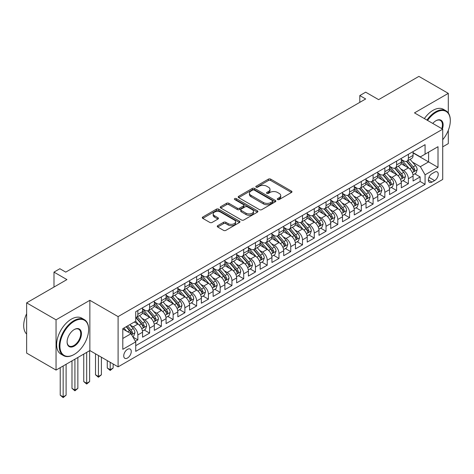 <?xml version="1.0" encoding="UTF-8"?>
<svg xmlns="http://www.w3.org/2000/svg" width="474" height="474" viewBox="0 0 474 474"><rect width="100%" height="100%" fill="white"/><g stroke="black" fill="none" stroke-linecap="round" stroke-linejoin="round"><path stroke-width="0.71" d="M277.61 199.554A1.144 0.658 0 0 0 279.227 199.554L291.492 192.468A1.635 0.942 0 0 0 291.972 191.804A1.635 0.942 0 0 0 291.492 191.135L270.713 179.136A1.635 0.942 0 0 0 268.403 179.136L256.138 186.223A1.144 0.658 0 0 0 255.8 186.685A1.144 0.658 0 0 0 256.138 187.153A1.144 0.658 0 0 0 257.755 187.153L259.343 186.235A5.226 3.016 0 0 1 266.732 186.235L268.462 187.236A5.226 3.016 0 0 1 269.99 189.369A5.226 3.016 0 0 1 268.462 191.502L266.874 192.42A1.144 0.658 0 0 0 266.542 192.888A1.144 0.658 0 0 0 266.874 193.351A1.144 0.658 0 0 0 268.491 193.351L270.079 192.438A5.226 3.016 0 0 1 277.468 192.438L279.198 193.433A5.226 3.016 0 0 1 280.727 195.566A5.226 3.016 0 0 1 279.198 197.699L277.61 198.618A1.144 0.658 0 0 0 277.278 199.086A1.144 0.658 0 0 0 277.61 199.554L277.61 198.618M127.5 358.024A5.321 3.075 120 0 0 130.972 353.337A5.321 3.075 120 0 0 130.16 349.071A5.321 3.075 120 0 0 127.5 349.332A5.321 3.075 120 0 0 124.022 354.025A5.321 3.075 120 0 0 124.834 358.291A5.321 3.075 120 0 0 127.5 358.024M217.72 225.665A1.635 0.942 0 0 0 217.246 226.329A1.635 0.942 0 0 0 217.72 226.999L223.55 230.364A1.635 0.942 0 0 0 225.861 230.364L239.483 222.496A1.635 0.942 0 0 0 239.963 221.832A1.635 0.942 0 0 0 239.483 221.162L218.704 209.164A1.635 0.942 0 0 0 216.393 209.164L202.771 217.033A1.635 0.942 0 0 0 202.291 217.696A1.635 0.942 0 0 0 202.771 218.366L209.816 222.43A1.635 0.942 0 0 0 212.121 222.43L217.951 219.065A1.635 0.942 0 0 0 218.431 218.396A1.635 0.942 0 0 0 217.951 217.732L214.461 215.717A4.367 2.524 0 0 1 213.182 213.934A4.367 2.524 0 0 1 215.877 211.605A4.367 2.524 0 0 1 220.635 212.151L234.316 220.049A4.367 2.524 0 0 1 235.596 221.832A4.367 2.524 0 0 1 232.9 224.161A4.367 2.524 0 0 1 228.142 223.615L225.861 222.3A1.635 0.942 0 0 0 223.55 222.3L217.72 225.665L217.72 226.999M448.303 112.925L448.303 93.36L418.898 76.385L378.613 99.641L365.673 92.175L359.796 95.57L365.673 98.965L65.75 272.123L59.866 268.728L53.989 272.123L53.989 287.06M56.045 319.826L56.045 370.081L89.859 350.559L89.859 300.303L56.045 319.826L26.639 302.85L66.923 279.595L53.989 272.123M89.859 300.303L118.091 316.602L442.716 129.183L442.716 179.433L118.091 366.852L118.091 316.602M448.303 93.36L414.483 112.883L442.716 129.183M259.456 209.632A1.635 0.942 0 0 0 261.767 209.632L275.388 201.77A1.635 0.942 0 0 0 275.868 201.1A1.635 0.942 0 0 0 275.388 200.437L254.609 188.439A1.635 0.942 0 0 0 252.298 188.439L238.677 196.301A1.635 0.942 0 0 0 238.197 196.971A1.635 0.942 0 0 0 238.677 197.634L259.456 209.632M235.151 199.797A1.144 0.658 0 0 1 236.307 199.963L236.307 198.6L257.435 210.8A1.635 0.942 0 0 1 257.915 211.463A1.635 0.942 0 0 1 257.435 212.133L243.814 219.995A1.635 0.942 0 0 1 241.503 219.995L220.724 207.997L220.724 206.664A1.635 0.942 0 0 0 220.244 207.334A1.635 0.942 0 0 0 220.724 207.997M220.724 206.664L226.554 203.299A1.635 0.942 0 0 1 228.865 203.299L237.29 208.169A1.635 0.942 0 0 0 239.601 208.169L243.464 205.935A1.635 0.942 0 0 0 243.944 205.266A1.635 0.942 0 0 0 243.464 204.602L234.695 199.536A1.144 0.658 0 0 1 234.357 199.068A1.144 0.658 0 0 1 235.063 198.458A1.144 0.658 0 0 1 236.307 198.6M56.045 370.081L26.639 353.1L26.639 302.85M442.716 146.839L448.303 143.61L448.303 130.32M135.41 341.304L137.851 339.894L132.969 337.073M130.19 325.081L133.141 326.787A6.654 3.839 60 0 1 137.851 334.934L142.555 332.221L142.555 337.18L149.612 333.104L144.256 330.017M141.951 318.291L144.908 319.997A6.654 3.839 60 0 1 149.612 328.144L154.317 325.431L154.317 330.39L161.373 326.313L156.017 323.221M153.712 311.501L156.669 313.207A6.654 3.839 60 0 1 161.373 321.354L166.078 318.641L166.078 323.594L173.134 319.523L167.784 316.431M165.473 304.711L168.43 306.417A6.654 3.839 60 0 1 173.134 314.564L177.839 311.851L177.839 316.804L184.896 312.733L179.545 309.641M177.235 297.921L180.191 299.627A6.654 3.839 60 0 1 184.896 307.774L189.6 305.06L189.6 310.014L196.657 305.943L191.306 302.85M189.002 291.131L191.952 292.837A6.654 3.839 60 0 1 196.657 300.984L201.361 298.27L201.361 303.224L208.418 299.153L203.068 296.06M200.763 284.341L203.713 286.047A6.654 3.839 60 0 1 208.418 294.194L213.122 291.474L213.122 296.434L220.179 292.357L214.829 289.27M212.524 277.551L215.474 279.251A6.654 3.839 60 0 1 220.179 287.404L224.883 284.684L224.883 289.644L231.94 285.567L226.59 282.48M224.285 270.761L227.236 272.461A6.654 3.839 60 0 1 231.94 280.614L236.644 277.894L236.644 282.854L243.707 278.777L238.351 275.69M236.046 263.971L238.997 265.671A6.654 3.839 60 0 1 243.707 273.824L248.412 271.104L248.412 276.064L255.468 271.987L250.112 268.9M247.807 257.175L250.764 258.881A6.654 3.839 60 0 1 255.468 267.034L260.173 264.314L260.173 269.273L267.229 265.197L261.879 262.11M259.568 250.385L262.525 252.091A6.654 3.839 60 0 1 267.229 260.238L271.934 257.524L271.934 262.483L278.99 258.407L273.64 255.32M271.329 243.595L274.286 245.301A6.654 3.839 60 0 1 278.99 253.448L283.695 250.734L283.695 255.693L290.752 251.617L285.401 248.524M283.096 236.804L286.047 238.511A6.654 3.839 60 0 1 290.752 246.658L295.456 243.944L295.456 248.897L302.513 244.827L297.162 241.734M294.858 230.014L297.808 231.721A6.654 3.839 60 0 1 302.513 239.868L307.217 237.154L307.217 242.107L314.274 238.037L308.924 234.944M306.619 223.224L309.569 224.931A6.654 3.839 60 0 1 314.274 233.078L318.978 230.364L318.978 235.317L326.035 231.247L320.685 228.154M318.38 216.434L321.331 218.141A6.654 3.839 60 0 1 326.035 226.288L330.739 223.574L330.739 228.527L337.796 224.457L332.446 221.364M330.141 209.644L333.092 211.351A6.654 3.839 60 0 1 337.796 219.498L342.501 216.778L342.501 221.737L349.563 217.661L344.207 214.574M341.902 202.854L344.853 204.555A6.654 3.839 60 0 1 349.563 212.708L354.268 209.988L354.268 214.947L361.324 210.871L355.968 207.784M353.663 196.064L356.62 197.765A6.654 3.839 60 0 1 361.324 205.917L366.029 203.198L366.029 208.157L373.085 204.081L367.735 200.994M365.424 189.274L368.381 190.975A6.654 3.839 60 0 1 373.085 199.127L377.79 196.408L377.79 201.367L384.847 197.291L379.496 194.204M377.186 182.478L380.142 184.185A6.654 3.839 60 0 1 384.847 192.331L389.551 189.618L389.551 194.577L396.608 190.501L391.257 187.414M388.953 175.688L391.903 177.394A6.654 3.839 60 0 1 396.608 185.541L401.312 182.828L401.312 187.787L408.369 183.711L408.369 178.751A6.654 3.839 -120 0 0 403.664 170.604L400.714 168.898M403.019 180.618L408.369 183.711M142.555 332.221A6.654 3.839 -120 0 0 137.851 324.074L134.32 322.036M154.317 325.431A6.654 3.839 -120 0 0 149.612 317.284L142.336 313.083M166.078 318.641A6.654 3.839 -120 0 0 161.373 310.494L154.097 306.293M177.839 311.851A6.654 3.839 -120 0 0 173.134 303.698L165.859 299.503M189.6 305.06A6.654 3.839 -120 0 0 184.896 296.908L177.62 292.713M201.361 298.27A6.654 3.839 -120 0 0 196.657 290.118L189.381 285.917M213.122 291.474A6.654 3.839 -120 0 0 208.418 283.328L201.148 279.127M224.883 284.684A6.654 3.839 -120 0 0 220.179 276.538L212.909 272.337M236.644 277.894A6.654 3.839 -120 0 0 231.94 269.747L224.67 265.547M248.412 271.104A6.654 3.839 -120 0 0 243.707 262.957L236.431 258.757M260.173 264.314A6.654 3.839 -120 0 0 255.468 256.167L248.192 251.967M271.934 257.524A6.654 3.839 -120 0 0 267.229 249.377L259.953 245.177M283.695 250.734A6.654 3.839 -120 0 0 278.99 242.587L271.715 238.386M295.456 243.944A6.654 3.839 -120 0 0 290.752 235.791L283.476 231.596M307.217 237.154A6.654 3.839 -120 0 0 302.513 229.001L295.237 224.806M318.978 230.364A6.654 3.839 -120 0 0 314.274 222.211L307.004 218.016M330.739 223.574A6.654 3.839 -120 0 0 326.035 215.421L318.765 211.22M342.501 216.778A6.654 3.839 -120 0 0 337.796 208.631L330.526 204.43M354.268 209.988A6.654 3.839 -120 0 0 349.563 201.841L342.287 197.64M366.029 203.198A6.654 3.839 -120 0 0 361.324 195.051L354.048 190.85M377.79 196.408A6.654 3.839 -120 0 0 373.085 188.261L365.81 184.06M389.551 189.618A6.654 3.839 -120 0 0 384.847 181.471L377.571 177.27M401.312 182.828A6.654 3.839 -120 0 0 396.608 174.681L389.332 170.48M434.599 172.169L432.01 173.662A5.155 2.974 120 0 0 428.644 178.206A5.155 2.974 120 0 0 429.432 182.336A5.155 2.974 120 0 0 432.01 182.081L434.599 180.588A5.155 2.974 120 0 0 437.964 176.044A5.155 2.974 120 0 0 437.176 171.908A5.155 2.974 120 0 0 434.599 172.169M122.796 338.466L131.025 333.714L135.73 341.861L135.73 351.37L425.071 184.321L425.071 174.817L420.367 166.664L412.475 162.108M135.73 341.861L122.796 349.332L122.796 328.689L135.73 321.218L135.73 311.714L425.071 144.665L425.071 154.168L438.012 146.703L438.012 167.346L425.071 174.817M142.555 308.858L144.908 310.221A6.654 3.839 60 0 0 148.232 310.547L152.936 307.833A6.654 3.839 -120 0 0 154.317 304.788L154.317 300.984M154.317 302.068L156.669 303.431A6.654 3.839 60 0 0 159.993 303.757L164.697 301.043A6.654 3.839 -120 0 0 166.078 297.998L166.078 294.194M166.078 295.278L168.43 296.635A6.654 3.839 60 0 0 171.754 296.967L176.458 294.253A6.654 3.839 -120 0 0 177.839 291.208L177.839 287.404M177.839 288.488L180.191 289.845A6.654 3.839 60 0 0 183.515 290.177L188.219 287.463A6.654 3.839 -120 0 0 189.6 284.412L189.6 280.614M189.6 281.698L191.952 283.055A6.654 3.839 60 0 0 195.276 283.387L199.987 280.667A6.654 3.839 -120 0 0 201.361 277.622L201.361 273.824M201.361 274.908L203.713 276.265A6.654 3.839 60 0 0 207.043 276.597L211.748 273.877A6.654 3.839 -120 0 0 213.122 270.832L213.122 267.028M213.122 268.118L215.474 269.475A6.654 3.839 60 0 0 218.804 269.807L223.509 267.087A6.654 3.839 -120 0 0 224.883 264.042L224.883 260.238M224.883 261.328L227.236 262.685A6.654 3.839 60 0 0 230.565 263.017L235.27 260.297A6.654 3.839 -120 0 0 236.644 257.252L236.644 253.448M236.644 254.538L238.997 255.895A6.654 3.839 60 0 0 242.327 256.227L247.031 253.507A6.654 3.839 -120 0 0 248.412 250.462L248.412 246.658M248.412 247.748L250.764 249.105A6.654 3.839 60 0 0 254.088 249.431L258.792 246.717A6.654 3.839 -120 0 0 260.173 243.672L260.173 239.868M260.173 240.952L262.525 242.315A6.654 3.839 60 0 0 265.849 242.641L270.553 239.927A6.654 3.839 -120 0 0 271.934 236.882L271.934 233.078M271.934 234.162L274.286 235.525A6.654 3.839 60 0 0 277.61 235.851L282.314 233.137A6.654 3.839 -120 0 0 283.695 230.091L283.695 226.288M283.695 227.372L286.047 228.735A6.654 3.839 60 0 0 289.371 229.061L294.076 226.347A6.654 3.839 -120 0 0 295.456 223.301L295.456 219.498M295.456 220.582L297.808 221.939A6.654 3.839 60 0 0 301.132 222.27L305.843 219.557A6.654 3.839 -120 0 0 307.217 216.511L307.217 212.708M307.217 213.792L309.569 215.149A6.654 3.839 60 0 0 312.899 215.48L317.604 212.767A6.654 3.839 -120 0 0 318.978 209.715L318.978 205.917M318.978 207.002L321.331 208.359A6.654 3.839 60 0 0 324.66 208.69L329.365 205.971A6.654 3.839 -120 0 0 330.739 202.925L330.739 199.127M330.739 200.212L333.092 201.569A6.654 3.839 60 0 0 336.421 201.9L341.126 199.181A6.654 3.839 -120 0 0 342.501 196.135L342.501 192.331M342.501 193.422L344.853 194.778A6.654 3.839 60 0 0 348.183 195.11L352.887 192.391A6.654 3.839 -120 0 0 354.268 189.345L354.268 185.541M354.268 186.632L356.62 187.988A6.654 3.839 60 0 0 359.944 188.32L364.648 185.601A6.654 3.839 -120 0 0 366.029 182.555L366.029 178.751M366.029 179.842L368.381 181.198A6.654 3.839 60 0 0 371.705 181.524L376.409 178.811A6.654 3.839 -120 0 0 377.79 175.765L377.79 171.961M377.79 173.051L380.142 174.408A6.654 3.839 60 0 0 383.466 174.734L388.17 172.021A6.654 3.839 -120 0 0 389.551 168.975L389.551 165.171M389.551 166.256L391.903 167.618A6.654 3.839 60 0 0 395.227 167.944L399.932 165.23A6.654 3.839 -120 0 0 401.312 162.185L401.312 158.381M135.73 345.664L420.13 181.471L420.13 176.921L413.073 180.997L413.073 176.038A6.654 3.839 -120 0 0 408.369 167.891L401.093 163.69M401.312 159.465L403.664 160.828A6.654 3.839 -120 0 0 406.994 161.154A6.654 3.839 -120 0 0 408.369 158.109L408.369 154.305M406.994 161.154L411.699 158.44A6.654 3.839 -120 0 0 413.073 155.395L413.073 151.591M137.851 310.488L137.851 314.292A6.654 3.839 60 0 1 136.471 317.337A6.654 3.839 60 0 1 135.73 317.61M136.471 317.337L141.175 314.623A6.654 3.839 -120 0 0 142.555 311.578L142.555 307.774M149.612 303.698L149.612 307.502A6.654 3.839 60 0 1 148.232 310.547M161.373 296.908L161.373 300.712A6.654 3.839 60 0 1 159.993 303.757M173.134 290.118L173.134 293.921A6.654 3.839 60 0 1 171.754 296.967M184.896 283.328L184.896 287.131A6.654 3.839 60 0 1 183.515 290.177M196.657 276.538L196.657 280.341A6.654 3.839 60 0 1 195.276 283.387M208.418 269.747L208.418 273.551A6.654 3.839 60 0 1 207.043 276.597M220.179 262.957L220.179 266.761A6.654 3.839 60 0 1 218.804 269.807M231.94 256.167L231.94 259.971A6.654 3.839 60 0 1 230.565 263.017M243.707 249.377L243.707 253.175A6.654 3.839 60 0 1 242.327 256.227M255.468 242.587L255.468 246.385A6.654 3.839 60 0 1 254.088 249.431M267.229 235.791L267.229 239.595A6.654 3.839 60 0 1 265.849 242.641M278.99 229.001L278.99 232.805A6.654 3.839 60 0 1 277.61 235.851M290.752 222.211L290.752 226.015A6.654 3.839 60 0 1 289.371 229.061M302.513 215.421L302.513 219.225A6.654 3.839 60 0 1 301.132 222.27M314.274 208.631L314.274 212.435A6.654 3.839 60 0 1 312.899 215.48M326.035 201.841L326.035 205.645A6.654 3.839 60 0 1 324.66 208.69M337.796 195.051L337.796 198.855A6.654 3.839 60 0 1 336.421 201.9M349.563 188.261L349.563 192.065A6.654 3.839 60 0 1 348.183 195.11M361.324 181.471L361.324 185.275A6.654 3.839 60 0 1 359.944 188.32M373.085 174.681L373.085 178.479A6.654 3.839 60 0 1 371.705 181.524M384.847 167.885L384.847 171.689A6.654 3.839 60 0 1 383.466 174.734M396.608 161.095L396.608 164.899A6.654 3.839 60 0 1 395.227 167.944M396.608 185.541L396.608 190.501M384.847 192.331L384.847 197.291M373.085 199.127L373.085 204.081M361.324 205.917L361.324 210.871M349.563 212.708L349.563 217.661M337.796 219.498L337.796 224.457M326.035 226.288L326.035 231.247M314.274 233.078L314.274 238.037M302.513 239.868L302.513 244.827M290.752 246.658L290.752 251.617M278.99 253.448L278.99 258.407M267.229 260.238L267.229 265.197M255.468 267.034L255.468 271.987M243.707 273.824L243.707 278.777M231.94 280.614L231.94 285.567M220.179 287.404L220.179 292.357M208.418 294.194L208.418 299.153M196.657 300.984L196.657 305.943M184.896 307.774L184.896 312.733M173.134 314.564L173.134 319.523M161.373 321.354L161.373 326.313M149.612 328.144L149.612 333.104M137.851 334.934L137.851 339.894M131.025 333.714L122.796 328.962M420.367 166.664L428.597 161.912L428.597 152.136L438.012 146.703M413.073 152.948L438.012 167.346M413.073 152.675L420.367 156.888L425.071 154.168M89.859 350.559L118.091 366.852M359.796 95.57L359.796 102.36M414.78 173.828L420.13 176.921M420.13 181.471L425.071 184.321M278.066 199.714L279.198 199.062A5.226 3.016 0 0 0 280.727 196.929L280.727 195.566M269.99 189.369L269.99 190.726A5.226 3.016 0 0 1 268.462 192.859L267.33 193.516M291.492 191.135L291.492 192.468L270.713 180.499A1.635 0.942 0 0 0 268.403 180.499L256.594 187.313M275.364 201.782L254.609 189.796A1.635 0.942 0 0 0 252.298 189.796L238.695 197.646M272.503 201.569A1.144 0.658 0 0 0 272.834 201.1A1.144 0.658 0 0 0 272.503 200.632L254.26 190.104A1.144 0.658 0 0 0 252.648 190.104L250.971 191.069A5.226 3.016 0 0 0 249.443 193.202A5.226 3.016 0 0 0 250.971 195.335L263.437 202.534A5.226 3.016 0 0 0 270.826 202.534L272.503 201.569L272.503 202.925A1.144 0.658 0 0 0 272.834 202.457L272.834 201.1M249.443 193.202L249.443 194.559A5.226 3.016 0 0 0 250.971 196.692L250.971 195.335M272.503 202.925L270.826 203.891A5.226 3.016 0 0 1 263.437 203.891L250.971 196.692M220.748 208.015L226.554 204.661L226.554 203.299M243.944 205.266L243.944 206.623A1.635 0.942 0 0 1 243.464 207.292L239.601 209.526A1.635 0.942 0 0 1 237.29 209.526L228.865 204.661A1.635 0.942 0 0 0 226.554 204.661M236.307 199.963L257.418 212.145M246.036 213.217A4.367 2.524 0 0 0 250.793 213.762A4.367 2.524 0 0 0 253.489 211.434A4.367 2.524 0 0 0 252.209 209.65L247.392 206.865A1.635 0.942 0 0 0 245.082 206.865L241.219 209.099A1.635 0.942 0 0 0 240.739 209.769A1.635 0.942 0 0 0 241.219 210.432L246.036 213.217L246.036 214.574A4.367 2.524 0 0 0 250.793 215.119A4.367 2.524 0 0 0 253.489 212.79L253.489 211.434M240.739 209.769L240.739 211.126A1.635 0.942 0 0 0 241.219 211.789L241.219 210.432M246.036 214.574L241.219 211.789M235.596 221.832L235.596 223.189A4.367 2.524 0 0 1 232.9 225.517A4.367 2.524 0 0 1 228.142 224.972L225.861 223.657A1.635 0.942 0 0 0 223.55 223.657L217.744 227.01M213.182 213.934L213.182 215.291A4.367 2.524 0 0 0 214.461 217.074L214.461 215.717M217.933 219.077L214.461 217.074M239.465 222.507L218.704 210.527A1.635 0.942 0 0 0 216.393 210.527L202.795 218.378L202.771 217.033M412.973 174.87L416.012 173.117L417.191 169.722A4.408 2.548 -120 0 0 415.473 165.58L410.099 159.359M409.021 168.317L402.651 160.941A12.727 7.347 -120 0 0 401.312 159.542M405.525 166.25L401.964 162.12A10.564 6.097 -120 0 0 401.312 161.409M406.39 161.397L411.829 167.689A4.408 2.548 60 0 1 413.399 170.723L413.719 171.244L414.317 171.161L414.809 169.911A4.408 2.548 -120 0 0 413.239 166.872L407.865 160.65M406.71 161.29L412.552 168.057A2.246 1.298 60 0 1 413.121 168.934L414.809 169.911M442.716 139.723A20.293 11.714 120 0 0 450.3 120.728A20.293 11.714 120 0 0 435.95 112.445A20.293 11.714 120 0 0 427.554 120.426M426.944 120.076A20.791 12.004 -60 0 1 435.6 111.828A20.791 12.004 -60 0 1 445.993 110.803A20.791 12.004 -60 0 1 450.3 120.319A20.791 12.004 -60 0 1 450.3 120.526M432.762 123.436A10.144 5.86 -60 0 1 435.95 120.728L435.95 120.728A10.144 5.86 -60 0 1 442.378 128.987M424.36 118.583A20.791 12.004 -60 0 1 433.011 110.335A20.791 12.004 -60 0 1 443.403 109.31L445.993 110.803M441.762 128.632A9.646 5.57 120 0 0 440.423 120.455A9.646 5.57 120 0 0 435.772 120.834M73.92 354.593L74.276 354.392A20.293 11.714 120 0 0 88.626 329.537A20.293 11.714 120 0 0 74.276 321.254A20.293 11.714 120 0 0 59.925 346.109A20.293 11.714 120 0 0 74.276 354.392L73.92 354.593A20.791 12.004 -60 0 1 63.528 355.624A20.791 12.004 -60 0 1 60.34 338.963A20.791 12.004 -60 0 1 73.92 320.643A20.791 12.004 -60 0 1 84.319 319.612A20.791 12.004 -60 0 1 88.626 329.134A20.791 12.004 -60 0 1 88.626 329.335M74.276 346.109A10.144 5.86 -60 0 1 67.101 341.967A10.144 5.86 -60 0 1 74.276 329.537L74.276 329.537A10.144 5.86 -60 0 1 81.451 333.678A10.144 5.86 -60 0 1 74.276 346.109M67.101 341.76A9.646 5.57 120 0 0 69.097 345.973A9.646 5.57 120 0 0 73.92 345.499A9.646 5.57 120 0 0 80.225 336.996A9.646 5.57 120 0 0 78.749 329.264A9.646 5.57 120 0 0 74.098 329.643M63.528 355.624L60.939 354.131A20.791 12.004 -60 0 1 57.751 337.47A20.791 12.004 -60 0 1 71.337 319.15A20.791 12.004 -60 0 1 81.729 318.119L84.319 319.612M26.639 334.087A20.791 12.004 -60 0 1 26.639 313.717M401.211 181.661L404.251 179.907L405.43 176.512A4.408 2.548 -120 0 0 403.712 172.376L398.338 166.149M397.259 175.107L390.89 167.731A12.727 7.347 -120 0 0 389.551 166.333M393.764 173.04L390.203 168.91A10.564 6.097 -120 0 0 389.551 168.199M394.629 168.187L400.068 174.479A4.408 2.548 60 0 1 401.638 177.513L401.958 178.034L402.556 177.951L403.048 176.701A4.408 2.548 -120 0 0 401.478 173.662L396.104 167.441M394.949 168.08L400.791 174.847A2.246 1.298 60 0 1 401.354 175.724L403.048 176.701M389.45 188.451L392.49 186.697L393.669 183.302A4.408 2.548 -120 0 0 391.951 179.166L386.577 172.939M385.498 181.898L379.129 174.521A12.727 7.347 -120 0 0 377.79 173.123M382.003 179.83L378.442 175.7A10.564 6.097 -120 0 0 377.79 174.989M382.868 174.977L388.307 181.269A4.408 2.548 60 0 1 389.877 184.303L390.197 184.83L390.789 184.742L391.287 183.491A4.408 2.548 -120 0 0 389.717 180.452L384.343 174.231M383.188 174.87L389.03 181.637A2.246 1.298 60 0 1 389.592 182.514L391.287 183.491M377.689 195.241L380.729 193.487L381.902 190.092A4.408 2.548 -120 0 0 380.189 185.956L374.816 179.735M373.737 188.688L367.362 181.311A12.727 7.347 -120 0 0 366.029 179.913M370.241 186.62L366.68 182.49A10.564 6.097 -120 0 0 366.029 181.785M371.106 181.767L376.54 188.059A4.408 2.548 60 0 1 378.116 191.093L378.436 191.62L379.028 191.537L379.526 190.281A4.408 2.548 -120 0 0 377.956 187.242L372.582 181.021M371.426 181.661L377.268 188.427A2.246 1.298 60 0 1 377.831 189.304L379.526 190.281M365.928 202.037L368.968 200.277L370.141 196.882A4.408 2.548 -120 0 0 368.428 192.746L363.054 186.525M361.976 195.478L355.601 188.101A12.727 7.347 -120 0 0 354.268 186.703M358.48 193.41L354.913 189.28A10.564 6.097 -120 0 0 354.268 188.575M359.345 188.557L364.779 194.85A4.408 2.548 60 0 1 366.355 197.889L366.675 198.41L367.267 198.328L367.765 197.071A4.408 2.548 -120 0 0 366.195 194.038L360.821 187.811M359.665 188.456L365.507 195.217A2.246 1.298 60 0 1 366.07 196.094L367.765 197.071M354.167 208.827L357.206 207.073L358.38 203.672A4.408 2.548 -120 0 0 356.667 199.536L351.293 193.315M350.215 202.274L343.84 194.891A12.727 7.347 -120 0 0 342.501 193.493M346.719 200.2L343.152 196.076A10.564 6.097 -120 0 0 342.501 195.365M347.584 195.347L353.017 201.64A4.408 2.548 60 0 1 354.588 204.679L354.913 205.201L355.506 205.118L356.004 203.861A4.408 2.548 -120 0 0 354.428 200.828L349.054 194.607M347.904 195.247L353.74 202.007A2.246 1.298 60 0 1 354.309 202.884L356.004 203.861M342.406 215.617L345.445 213.863L346.618 210.468A4.408 2.548 -120 0 0 344.9 206.326L339.526 200.105M338.454 209.064L332.078 201.681A12.727 7.347 -120 0 0 330.739 200.283M334.958 206.99L331.391 202.866A10.564 6.097 -120 0 0 330.739 202.155M335.823 202.137L341.256 208.43A4.408 2.548 60 0 1 342.826 211.469L343.146 211.991L343.745 211.908L344.243 210.652A4.408 2.548 -120 0 0 342.666 207.618L337.292 201.397M336.143 202.037L341.979 208.797A2.246 1.298 60 0 1 342.548 209.674L344.243 210.652M330.645 222.407L333.684 220.653L334.857 217.258A4.408 2.548 -120 0 0 333.139 213.116L327.765 206.895M326.693 215.854L320.317 208.471A12.727 7.347 -120 0 0 318.978 207.073M323.197 213.78L319.63 209.656A10.564 6.097 -120 0 0 318.978 208.945M324.062 208.927L329.495 215.22A4.408 2.548 60 0 1 331.065 218.259L331.385 218.781L331.984 218.698L332.475 217.442A4.408 2.548 -120 0 0 330.905 214.408L325.531 208.187M324.382 208.827L330.218 215.587A2.246 1.298 60 0 1 330.787 216.464L332.475 217.442M318.884 229.197L321.923 227.443L323.096 224.048A4.408 2.548 -120 0 0 321.378 219.906L316.004 213.685M314.932 222.644L308.556 215.261A12.727 7.347 -120 0 0 307.217 213.863M311.436 220.57L307.869 216.446A10.564 6.097 -120 0 0 307.217 215.735M312.295 215.717L317.734 222.01A4.408 2.548 60 0 1 319.304 225.049L319.624 225.571L320.223 225.488L320.714 224.232A4.408 2.548 -120 0 0 319.144 221.198L313.77 214.977M312.615 215.617L318.457 222.377A2.246 1.298 60 0 1 319.026 223.254L320.714 224.232M307.116 235.987L310.156 234.233L311.335 230.838A4.408 2.548 -120 0 0 309.617 226.696L304.243 220.475M303.164 229.434L296.795 222.057A12.727 7.347 -120 0 0 295.456 220.653M299.669 227.36L296.108 223.236A10.564 6.097 -120 0 0 295.456 222.525M300.534 222.507L305.973 228.806A4.408 2.548 60 0 1 307.543 231.839L307.863 232.361L308.461 232.278L308.953 231.028A4.408 2.548 -120 0 0 307.383 227.988L302.009 221.767M300.854 222.407L306.696 229.167A2.246 1.298 60 0 1 307.265 230.05L308.953 231.028M295.355 242.777L298.395 241.023L299.574 237.628A4.408 2.548 -120 0 0 297.856 233.486L292.482 227.265M291.403 236.224L285.034 228.847A12.727 7.347 -120 0 0 283.695 227.449M287.908 234.156L284.347 230.026A10.564 6.097 -120 0 0 283.695 229.315M288.773 229.298L294.212 235.596A4.408 2.548 60 0 1 295.782 238.629L296.102 239.151L296.7 239.068L297.192 237.818A4.408 2.548 -120 0 0 295.622 234.778L290.248 228.557M289.093 229.197L294.935 235.957A2.246 1.298 60 0 1 295.498 236.84L297.192 237.818M283.594 249.567L286.634 247.813L287.813 244.418A4.408 2.548 -120 0 0 286.095 240.277L280.721 234.055M279.642 243.014L273.273 235.637A12.727 7.347 -120 0 0 271.934 234.239M276.146 240.946L272.586 236.816A10.564 6.097 -120 0 0 271.934 236.105M277.012 236.093L282.451 242.386A4.408 2.548 60 0 1 284.021 245.419L284.341 245.941L284.933 245.858L285.431 244.608A4.408 2.548 -120 0 0 283.861 241.568L278.487 235.347M277.331 235.987L283.174 242.753A2.246 1.298 60 0 1 283.736 243.63L285.431 244.608M271.833 256.357L274.873 254.603L276.046 251.208A4.408 2.548 -120 0 0 274.333 247.073L268.959 240.845M267.881 249.804L261.506 242.427A12.727 7.347 -120 0 0 260.173 241.029M264.385 247.736L260.824 243.606A10.564 6.097 -120 0 0 260.173 242.895M265.25 242.884L270.684 249.176A4.408 2.548 60 0 1 272.26 252.209L272.58 252.737L273.172 252.648L273.67 251.398A4.408 2.548 -120 0 0 272.1 248.358L266.726 242.137M265.57 242.777L271.412 249.543A2.246 1.298 60 0 1 271.975 250.42L273.67 251.398M260.072 263.147L263.111 261.393L264.285 257.998A4.408 2.548 -120 0 0 262.572 253.863L257.198 247.641M256.12 256.594L249.745 249.217A12.727 7.347 -120 0 0 248.412 247.819M252.624 254.526L249.057 250.396A10.564 6.097 -120 0 0 248.412 249.691M253.489 249.674L258.923 255.966A4.408 2.548 60 0 1 260.499 259L260.819 259.527L261.411 259.438L261.909 258.188A4.408 2.548 -120 0 0 260.333 255.148L254.965 248.927M253.809 249.567L259.651 256.333A2.246 1.298 60 0 1 260.214 257.21L261.909 258.188M248.311 269.943L251.35 268.183L252.524 264.788A4.408 2.548 -120 0 0 250.811 260.653L245.437 254.431M244.359 263.384L237.984 256.007A12.727 7.347 -120 0 0 236.644 254.609M240.863 261.316L237.296 257.186A10.564 6.097 -120 0 0 236.644 256.481M241.728 256.464L247.161 262.756A4.408 2.548 60 0 1 248.732 265.796L249.057 266.317L249.65 266.234L250.148 264.978A4.408 2.548 -120 0 0 248.572 261.938L243.198 255.717M242.048 256.363L247.884 263.123A2.246 1.298 60 0 1 248.453 264L250.148 264.978M236.55 276.733L239.589 274.973L240.762 271.578A4.408 2.548 -120 0 0 239.044 267.443L233.67 261.221M232.598 270.18L226.222 262.797A12.727 7.347 -120 0 0 224.883 261.399M229.102 268.106L225.535 263.977A10.564 6.097 -120 0 0 224.883 263.271M229.967 263.254L235.4 269.546A4.408 2.548 60 0 1 236.97 272.586L237.29 273.107L237.889 273.024L238.386 271.768A4.408 2.548 -120 0 0 236.81 268.734L231.436 262.507M230.287 263.153L236.123 269.913A2.246 1.298 60 0 1 236.692 270.79L238.386 271.768M224.789 283.523L227.828 281.769L229.001 278.368A4.408 2.548 -120 0 0 227.283 274.233L221.909 268.011M220.837 276.97L214.461 269.588A12.727 7.347 -120 0 0 213.122 268.189M217.341 274.896L213.774 270.773A10.564 6.097 -120 0 0 213.122 270.062M218.206 270.044L223.639 276.336A4.408 2.548 60 0 1 225.209 279.376L225.529 279.897L226.128 279.814L226.619 278.558A4.408 2.548 -120 0 0 225.049 275.524L219.675 269.303M218.526 269.943L224.362 276.703A2.246 1.298 60 0 1 224.931 277.58L226.619 278.558M213.027 290.313L216.067 288.559L217.24 285.164A4.408 2.548 -120 0 0 215.522 281.023L210.148 274.802M209.07 283.76L202.7 276.378A12.727 7.347 -120 0 0 201.361 274.979M205.58 281.686L202.013 277.563A10.564 6.097 -120 0 0 201.361 276.852M206.439 276.834L211.878 283.126A4.408 2.548 60 0 1 213.448 286.166L213.768 286.687L214.367 286.604L214.858 285.348A4.408 2.548 -120 0 0 213.288 282.314L207.914 276.093M206.759 276.733L212.601 283.493A2.246 1.298 60 0 1 213.17 284.37L214.858 285.348M201.26 297.103L204.3 295.349L205.479 291.954A4.408 2.548 -120 0 0 203.761 287.813L198.387 281.592M197.308 290.55L190.939 283.168A12.727 7.347 -120 0 0 189.6 281.769M193.813 288.476L190.252 284.353A10.564 6.097 -120 0 0 189.6 283.642M194.678 283.624L200.117 289.916A4.408 2.548 60 0 1 201.687 292.956L202.007 293.477L202.605 293.394L203.097 292.138A4.408 2.548 -120 0 0 201.527 289.104L196.153 282.883M194.998 283.523L200.84 290.284A2.246 1.298 60 0 1 201.409 291.16L203.097 292.138M189.499 303.893L192.539 302.139L193.718 298.744A4.408 2.548 -120 0 0 192 294.603L186.626 288.382M185.547 297.34L179.178 289.964A12.727 7.347 -120 0 0 177.839 288.559M182.052 295.266L178.491 291.143A10.564 6.097 -120 0 0 177.839 290.432M182.917 290.414L188.356 296.706A4.408 2.548 60 0 1 189.926 299.746L190.246 300.267L190.838 300.184L191.336 298.928A4.408 2.548 -120 0 0 189.766 295.894L184.392 289.673M183.237 290.313L189.079 297.074A2.246 1.298 60 0 1 189.641 297.956L191.336 298.928M177.738 310.683L180.778 308.93L181.957 305.534A4.408 2.548 -120 0 0 180.238 301.393L174.865 295.172M173.786 304.13L167.417 296.754A12.727 7.347 -120 0 0 166.078 295.355M170.29 302.062L166.73 297.933A10.564 6.097 -120 0 0 166.078 297.222M171.155 297.204L176.595 303.502A4.408 2.548 60 0 1 178.165 306.536L178.485 307.057L179.077 306.974L179.575 305.724A4.408 2.548 -120 0 0 178.005 302.685L172.631 296.463M171.475 297.103L177.317 303.864A2.246 1.298 60 0 1 177.88 304.746L179.575 305.724M110.205 362.302L110.205 369.708L113.15 368.008L113.15 364.002M113.15 368.008L110.205 370.455L107.266 368.008L107.266 360.607M107.266 368.008L110.205 369.708L110.205 370.455M165.977 317.473L169.017 315.72L170.19 312.325A4.408 2.548 -120 0 0 168.477 308.183L163.103 301.962M162.025 310.92L155.65 303.544A12.727 7.347 -120 0 0 154.317 302.145M158.529 308.852L154.962 304.723A10.564 6.097 -120 0 0 154.317 304.012M159.394 304L164.828 310.292A4.408 2.548 60 0 1 166.404 313.326L166.724 313.847L167.316 313.764L167.814 312.514A4.408 2.548 -120 0 0 166.244 309.475L160.87 303.253M159.714 303.893L165.556 310.654A2.246 1.298 60 0 1 166.119 311.536L167.814 312.514M98.444 355.512L98.444 376.498L101.389 374.798L101.389 357.212M101.389 374.798L98.444 377.245L95.505 374.798L95.505 353.817M95.505 374.798L98.444 376.498L98.444 377.245M154.216 324.263L157.255 322.51L158.429 319.115A4.408 2.548 -120 0 0 156.716 314.973L151.342 308.752M150.264 317.71L143.889 310.334A12.727 7.347 -120 0 0 142.555 308.935M146.768 315.643L143.201 311.513A10.564 6.097 -120 0 0 142.555 310.802M147.633 310.79L153.066 317.082A4.408 2.548 60 0 1 154.643 320.116L154.962 320.637L155.555 320.554L156.053 319.304A4.408 2.548 -120 0 0 154.477 316.265L149.103 310.043M147.953 310.683L153.795 317.45A2.246 1.298 60 0 1 154.358 318.327L156.053 319.304M86.683 352.389L86.683 383.288L89.627 381.588L89.627 350.689M89.627 381.588L86.683 384.035L83.744 381.588L83.744 354.084M83.744 381.588L86.683 383.288L86.683 384.035M142.455 331.053L145.494 329.3L146.667 325.905A4.408 2.548 -120 0 0 144.955 321.769L139.581 315.542M138.503 324.5L135.688 321.242M135.007 322.433L134.551 321.899M135.872 317.58L141.305 323.872A4.408 2.548 60 0 1 142.875 326.906L143.201 327.433L143.794 327.344L144.292 326.094A4.408 2.548 -120 0 0 142.715 323.055L137.342 316.833M136.192 317.473L142.028 324.24A2.246 1.298 60 0 1 142.597 325.117L144.292 326.094M74.922 359.179L74.922 390.078L77.86 388.378L77.86 357.485M77.86 388.378L74.922 390.825L71.983 388.378L71.983 360.88M71.983 388.378L74.922 390.078L74.922 390.825M132.732 336.67L133.733 336.09L134.906 332.695A4.408 2.548 -120 0 0 133.188 328.559L129.805 324.643M126.647 331.19L123.927 328.038M123.246 329.223L122.796 328.701M126.161 326.746L129.544 330.662A4.408 2.548 60 0 1 131.114 333.696L131.434 334.223L132.033 334.134L132.53 332.884A4.408 2.548 -120 0 0 130.954 329.845L127.571 325.928M126.434 326.586L130.267 331.03A2.246 1.298 60 0 1 130.836 331.907L132.53 332.884M63.16 365.969L63.16 396.868L66.099 395.174L66.099 364.275M66.099 395.174L63.16 397.615L60.222 395.174L60.222 367.67M60.222 395.174L63.16 396.868L63.16 397.615M133.141 326.787L137.851 324.074M144.908 319.997L149.612 317.284M156.669 313.207L161.373 310.494M168.43 306.417L173.134 303.698M180.191 299.627L184.896 296.908M191.952 292.837L196.657 290.118M203.713 286.047L208.418 283.328M215.474 279.251L220.179 276.538M227.236 272.461L231.94 269.747M238.997 265.671L243.707 262.957M250.764 258.881L255.468 256.167M262.525 252.091L267.229 249.377M274.286 245.301L278.99 242.587M286.047 238.511L290.752 235.791M297.808 231.721L302.513 229.001M309.569 224.931L314.274 222.211M321.331 218.141L326.035 215.421M333.092 211.351L337.796 208.631M344.853 204.555L349.563 201.841M356.62 197.765L361.324 195.051M368.381 190.975L373.085 188.261M380.142 184.185L384.847 181.471M391.903 177.394L396.608 174.681M403.664 170.604L408.369 167.891M408.369 158.109L413.073 155.395M137.851 314.292L142.555 311.578M149.612 307.502L154.317 304.788M161.373 300.712L166.078 297.998M173.134 293.921L177.839 291.208M184.896 287.131L189.6 284.412M196.657 280.341L201.361 277.622M208.418 273.551L213.122 270.832M220.179 266.761L224.883 264.042M231.94 259.971L236.644 257.252M243.707 253.175L248.412 250.462M255.468 246.385L260.173 243.672M267.229 239.595L271.934 236.882M278.99 232.805L283.695 230.091M290.752 226.015L295.456 223.301M302.513 219.225L307.217 216.511M314.274 212.435L318.978 209.715M326.035 205.645L330.739 202.925M337.796 198.855L342.501 196.135M349.563 192.065L354.268 189.345M361.324 185.275L366.029 182.555M373.085 178.479L377.79 175.765M384.847 171.689L389.551 168.975M396.608 164.899L401.312 162.185M408.369 178.751L413.073 176.038M428.958 177.329L434.599 180.588M428.366 179.978L432.01 182.081M279.198 199.062L279.198 197.699M266.874 193.351L266.874 192.42M268.462 192.859L268.462 191.502M256.138 187.153L256.138 186.223M268.403 180.499L268.403 179.136M270.713 180.499L270.713 179.136M238.677 197.634L238.677 196.301M252.298 189.796L252.298 188.439M254.609 189.796L254.609 188.439M275.388 201.77L275.388 200.437M263.437 203.891L263.437 202.534M270.826 203.891L270.826 202.534M228.865 204.661L228.865 203.299M237.29 209.526L237.29 208.169M239.601 209.526L239.601 208.169M243.464 207.292L243.464 205.935M257.435 212.133L257.435 210.8M223.55 223.657L223.55 222.3M225.861 223.657L225.861 222.3M228.142 224.972L228.142 223.615M217.951 219.065L217.951 217.732M216.393 210.527L216.393 209.164M218.704 210.527L218.704 209.164M239.483 222.496L239.483 221.162M412.303 172.613L417.161 169.805M402.651 160.941L403.256 160.591M413.239 166.872L415.473 165.58M409.726 168.904L411.829 167.689M400.542 179.403L405.4 176.595M390.89 167.731L391.494 167.381M401.478 173.662L403.712 172.376M397.964 175.694L400.068 174.479M388.781 186.193L393.639 183.391M379.129 174.521L379.733 174.171M389.717 180.452L391.951 179.166M386.203 182.484L388.307 181.269M377.02 192.983L381.878 190.181M367.362 181.311L367.972 180.961M377.956 187.242L380.189 185.956M374.442 189.274L376.54 188.059M365.258 199.773L370.117 196.971M355.601 188.101L356.211 187.751M366.195 194.038L368.428 192.746M362.675 196.064L364.779 194.85M353.491 206.563L358.35 203.761M343.84 194.891L344.444 194.541M354.428 200.828L356.667 199.536M350.914 202.854L353.017 201.64M341.73 213.353L346.589 210.551M332.078 201.681L332.683 201.332M342.666 207.618L344.9 206.326M339.153 209.644L341.256 208.43M329.969 220.143L334.828 217.341M320.317 208.471L320.922 208.122M330.905 214.408L333.139 213.116M327.392 216.434L329.495 215.22M318.208 226.933L323.067 224.131M308.556 215.261L309.161 214.912M319.144 221.198L321.378 219.906M315.631 223.224L317.734 222.01M306.447 233.729L311.305 230.921M296.795 222.057L297.399 221.708M307.383 227.988L309.617 226.696M303.87 230.014L305.973 228.806M294.686 240.519L299.544 237.711M285.034 228.847L285.638 228.498M295.622 234.778L297.856 233.486M292.108 236.804L294.212 235.596M282.925 247.309L287.783 244.501M273.273 235.637L273.877 235.288M283.861 241.568L286.095 240.277M280.347 243.6L282.451 242.386M271.164 254.1L276.022 251.291M261.506 242.427L262.116 242.078M272.1 248.358L274.333 247.073M268.586 250.391L270.684 249.176M259.402 260.89L264.255 258.087M249.745 249.217L250.355 248.868M260.333 255.148L262.572 253.863M256.819 257.181L258.923 255.966M247.635 267.68L252.494 264.877M237.984 256.007L238.588 255.658M248.572 261.938L250.811 260.653M245.058 263.971L247.161 262.756M235.874 274.47L240.733 271.667M226.222 262.797L226.827 262.448M236.81 268.734L239.044 267.443M233.297 270.761L235.4 269.546M224.113 281.26L228.972 278.457M214.461 269.588L215.066 269.238M225.049 275.524L227.283 274.233M221.536 277.551L223.639 276.336M212.352 288.05L217.211 285.247M202.7 276.378L203.305 276.028M213.288 282.314L215.522 281.023M209.775 284.341L211.878 283.126M200.591 294.84L205.449 292.037M190.939 283.168L191.543 282.818M201.527 289.104L203.761 287.813M198.013 291.131L200.117 289.916M188.83 301.636L193.688 298.827M179.178 289.964L179.782 289.608M189.766 295.894L192 294.603M186.252 297.921L188.356 296.706M177.069 308.426L181.927 305.617M167.417 296.754L168.021 296.404M178.005 302.685L180.238 301.393M174.491 304.711L176.595 303.502M165.308 315.216L170.166 312.407M155.65 303.544L156.26 303.194M166.244 309.475L168.477 308.183M162.73 311.507L164.828 310.292M153.546 322.006L158.399 319.198M143.889 310.334L144.499 309.984M154.477 316.265L156.716 314.973M150.963 318.297L153.066 317.082M141.779 328.796L146.638 325.988M142.715 323.055L144.955 321.769M139.202 325.087L141.305 323.872M131.582 334.68L134.877 332.784M130.954 329.845L133.188 328.559M127.642 331.759L129.544 330.662M450.3 120.728L450.3 120.319M88.626 329.537L88.626 329.134"/></g></svg>
